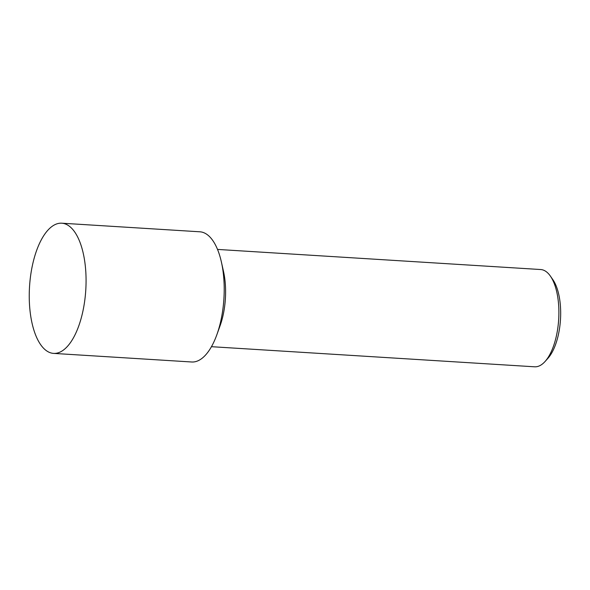 <?xml version="1.0" encoding="UTF-8"?>
<svg xmlns="http://www.w3.org/2000/svg" width="590" height="590" viewBox="0 0 590 590"><rect width="100%" height="100%" fill="white"/><g stroke="black" fill="none" stroke-linecap="round" stroke-linejoin="round"><path stroke-width="0.89" d="M61.707 223.197L199.84 231.796A65.225 28.187 93.6 0 1 221.398 262.034L223.492 271.385A48.727 21.056 93.6 0 1 225.402 285.28A48.727 21.056 93.6 0 1 220.122 325.636L216.877 334.655A65.225 28.187 93.6 0 1 191.743 361.995L53.609 353.395A65.225 28.187 93.6 0 1 29.5 304.551A65.225 28.187 93.6 0 1 61.707 223.197A65.225 28.187 93.6 0 1 85.816 272.042A65.225 28.187 93.6 0 1 53.609 353.395M211.463 346.691L534.643 366.803A48.727 21.056 -86.4 0 0 545.079 361.478A48.727 21.056 -86.4 0 0 558.701 306.026A48.727 21.056 -86.4 0 0 550.396 276.113A48.727 21.056 -86.4 0 0 540.691 269.534L217.518 249.423M545.079 361.478L547.948 358.285A44.892 19.396 -86.4 0 0 560.5 307.198A44.892 19.396 -86.4 0 0 552.845 279.638L550.396 276.113M221.398 262.034A65.225 28.187 93.6 0 1 223.949 280.641A65.225 28.187 93.6 0 1 216.877 334.655"/></g></svg>
